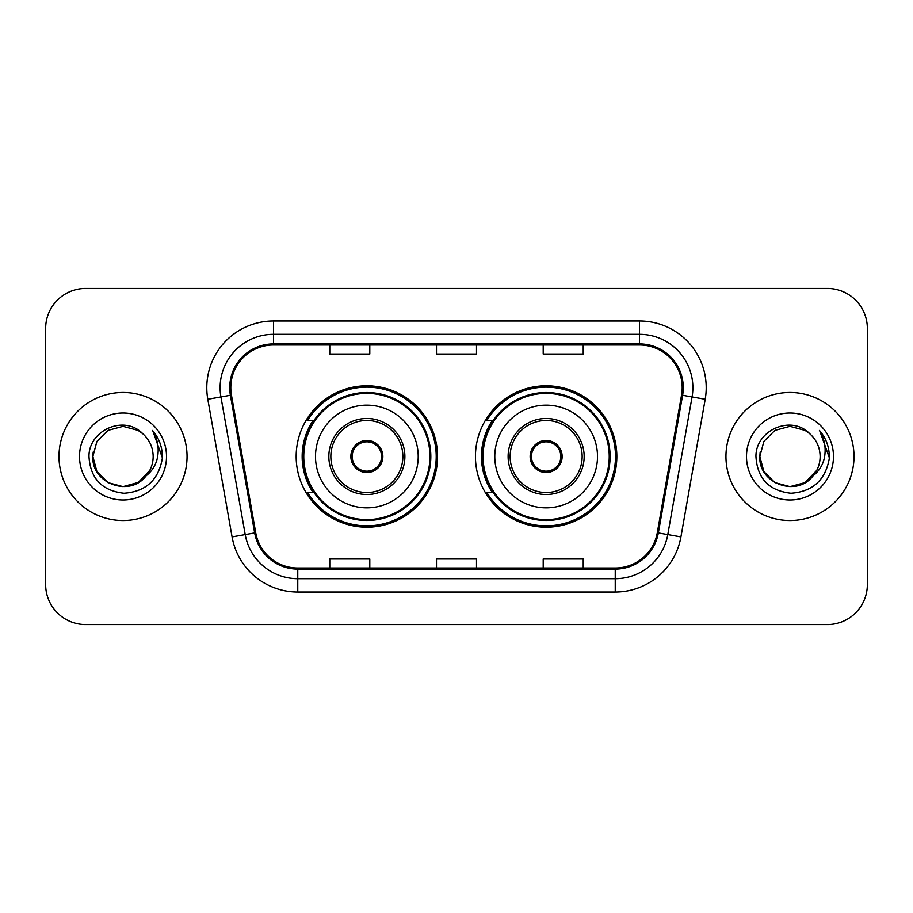 <?xml version="1.0" encoding="UTF-8"?>
<svg xmlns="http://www.w3.org/2000/svg" width="913" height="913" viewBox="0 0 913 913"><rect width="100%" height="100%" fill="white"/><g stroke="black" fill="none" stroke-linecap="round" stroke-linejoin="round"><path stroke-width="1.37" d="M475.445 456.5A70.7 70.7 0 0 0 546.145 527.2A70.7 70.7 0 0 0 616.834 456.5A70.7 70.7 0 0 0 546.145 385.8A70.7 70.7 0 0 0 475.445 456.5M296.166 456.5A70.7 70.7 0 0 0 366.855 527.2A70.7 70.7 0 0 0 437.555 456.5A70.7 70.7 0 0 0 366.855 385.8A70.7 70.7 0 0 0 296.166 456.5M313.113 492.518A64.697 64.697 0 0 1 313.113 420.482M492.392 492.518A64.697 64.697 0 0 1 492.392 420.482M45.65 328.44L45.65 584.56A40.012 40.012 0 0 0 85.662 624.572L827.338 624.572A40.012 40.012 0 0 0 867.35 584.56L867.35 328.44A40.012 40.012 0 0 0 827.338 288.428L85.662 288.428A40.012 40.012 0 0 0 45.65 328.44L45.65 584.56M58.991 456.5A64.024 64.024 0 0 0 123.015 520.524A64.024 64.024 0 0 0 187.051 456.5A64.024 64.024 0 0 0 123.015 392.476A64.024 64.024 0 0 0 58.991 456.5A64.024 64.024 0 0 0 123.015 520.524A64.024 64.024 0 0 0 187.051 456.5A64.024 64.024 0 0 0 123.015 392.476A64.024 64.024 0 0 0 58.991 456.5M725.949 456.5A64.024 64.024 0 0 0 789.985 520.524A64.024 64.024 0 0 0 854.009 456.5A64.024 64.024 0 0 0 789.985 392.476A64.024 64.024 0 0 0 725.949 456.5A64.024 64.024 0 0 0 789.985 520.524A64.024 64.024 0 0 0 854.009 456.5A64.024 64.024 0 0 0 789.985 392.476A64.024 64.024 0 0 0 725.949 456.5M230.795 387.671A42.683 42.683 0 0 1 273.489 344.988L639.511 344.988A42.683 42.683 0 0 1 681.555 395.078L657.28 532.747A42.683 42.683 0 0 1 615.236 568.012L297.764 568.012A42.683 42.683 0 0 1 255.72 532.747L231.446 395.078A42.683 42.683 0 0 1 230.795 387.671M229.734 387.671A43.756 43.756 0 0 0 230.396 395.272L254.67 532.93A43.756 43.756 0 0 0 297.764 569.084L615.236 569.084A43.756 43.756 0 0 0 658.33 532.93L682.604 395.272A43.756 43.756 0 0 0 639.511 343.916L273.489 343.916A43.756 43.756 0 0 0 229.734 387.671M207.799 399.255A66.695 66.695 0 0 1 273.489 320.977L639.511 320.977A66.695 66.695 0 0 1 705.201 399.255L680.927 536.912A66.695 66.695 0 0 1 615.236 592.023L297.764 592.023A66.695 66.695 0 0 1 232.073 536.912L207.799 399.255L220.935 396.938A53.353 53.353 0 0 1 273.489 334.318L639.511 334.318A53.353 53.353 0 0 1 692.065 396.938L667.791 534.596A53.353 53.353 0 0 1 615.236 578.682L297.764 578.682A53.353 53.353 0 0 1 245.209 534.596L220.935 396.938A53.353 53.353 0 0 1 220.124 387.671M827.338 288.428L85.662 288.428M85.662 624.572L827.338 624.572M867.35 584.56L867.35 328.44M436.494 344.988L436.494 354.016L476.506 354.016L476.506 344.988M329.776 344.988L329.776 354.016L369.799 354.016L369.799 344.988M543.201 344.988L543.201 354.016L583.224 354.016L583.224 344.988M476.506 568.012L476.506 558.984L436.494 558.984L436.494 568.012M369.799 568.012L369.799 558.984L329.776 558.984L329.776 568.012M583.224 568.012L583.224 558.984L543.201 558.984L543.201 568.012M138.091 482.612A30.152 30.152 0 0 0 153.167 456.5C152.996 447.404 149.527 439.804 142.77 433.721C124.225 414.308 88.641 430.32 88.972 456.5C90.33 478.515 102.005 490.772 123.985 493.26C145.635 491.696 158.394 480.192 162.274 458.76L162.343 456.5C162.229 446.605 158.942 437.92 152.471 430.445C157.39 438.514 159.124 447.199 157.675 456.5C156.306 464.318 152.528 470.686 146.342 475.616C150.816 470.035 153.099 463.667 153.167 456.5M138.525 482.361L123.015 486.652L107.939 482.612L96.904 471.576L92.864 456.5L96.904 471.576L107.939 482.612L123.015 486.652L138.091 482.612L149.8 470.355L146.342 475.616L149.8 470.355L138.091 482.612L123.015 486.652L107.939 482.612L96.904 471.576L92.864 456.5L96.904 441.424L107.939 430.388L123.015 426.348L138.091 430.388L142.77 433.721L138.091 430.388L123.015 426.348L107.939 430.388L96.904 441.424L92.864 456.5L96.904 441.424L107.939 430.388M145.977 476.05L138.091 482.612L123.015 486.652L107.939 482.612L96.904 471.576L92.864 456.5L96.904 471.576L107.939 482.612L123.015 486.652L138.091 482.612L145.977 476.05L138.091 482.612L123.015 486.652L107.939 482.612L96.904 471.576L92.864 456.5L96.904 471.576L107.939 482.612L123.015 486.652L138.091 482.612L145.977 476.05L138.65 482.292M149.8 470.355L138.091 482.612L123.015 486.652L107.939 482.612L96.904 471.576L92.864 456.5L96.904 471.576L107.939 482.612L123.015 486.652L138.091 482.612L149.8 470.355L145.509 476.586C129.132 497.323 91.323 483.228 92.864 456.5L93.194 452.038M79.522 456.5A43.493 43.493 0 0 0 123.015 499.993A43.493 43.493 0 0 0 166.508 456.5A43.493 43.493 0 0 0 123.015 413.007A43.493 43.493 0 0 0 79.522 456.5M92.864 456.5L96.904 441.424L107.939 430.388L123.015 426.348L138.091 430.388L142.77 433.721M152.768 430.776L162.32 457.641M315.499 456.5A51.356 51.356 0 0 1 366.855 405.144A51.356 51.356 0 0 1 418.211 456.5A51.356 51.356 0 0 1 366.855 507.856A51.356 51.356 0 0 1 315.499 456.5A51.356 51.356 0 0 0 366.855 507.856A51.356 51.356 0 0 0 418.211 456.5M330.848 456.5A36.018 36.018 0 0 0 366.855 492.518A36.018 36.018 0 0 0 402.873 456.5A36.018 36.018 0 0 0 366.855 420.482A36.018 36.018 0 0 0 330.848 456.5M313.924 420.482A64.024 64.024 0 0 0 313.924 492.518M429.955 456.5A63.1 63.1 0 0 0 366.855 393.4A63.1 63.1 0 0 0 303.767 456.5A63.1 63.1 0 0 0 366.855 519.6A63.1 63.1 0 0 0 429.955 456.5M350.854 456.5A16.012 16.012 0 0 0 366.855 472.512A16.012 16.012 0 0 0 382.867 456.5A16.012 16.012 0 0 0 366.855 440.488A16.012 16.012 0 0 0 350.854 456.5M436.22 456.5A69.365 69.365 0 0 1 307.578 492.518L314.004 492.518A63.956 63.956 0 0 0 430.822 456.648A63.956 63.956 0 0 0 314.004 420.482L307.578 420.482A69.365 69.365 0 0 1 436.22 456.5M351.357 452.494L351.904 452.494A15.475 15.475 0 0 1 381.817 452.494L380.972 452.494A14.676 14.676 0 0 1 366.855 471.176A14.676 14.676 0 0 1 352.738 452.494A14.676 14.676 0 0 1 380.972 452.494L382.364 452.494M351.904 452.494L352.738 452.494L351.904 452.494M382.364 460.506L381.817 460.506A15.475 15.475 0 0 1 351.904 460.506L351.357 460.506M381.817 460.506L380.972 460.506L381.817 460.506M805.061 482.612A30.152 30.152 0 0 0 820.136 456.5C819.965 447.404 816.496 439.804 809.74 433.721C791.194 414.308 755.61 430.32 755.941 456.5C757.299 478.515 768.963 490.772 790.955 493.26C812.604 491.696 825.363 480.192 829.244 458.76L829.312 456.5C829.198 446.605 825.9 437.92 819.429 430.445C824.359 438.514 826.082 447.199 824.633 456.5C823.264 464.318 819.486 470.686 813.3 475.616C817.786 470.035 820.068 463.667 820.136 456.5M774.909 482.612L789.985 486.652L805.061 482.612L812.935 476.05L805.061 482.612L789.985 486.652L774.909 482.612L763.873 471.576L759.833 456.5L763.873 471.576L774.909 482.612L789.985 486.652L805.061 482.612L816.77 470.355L813.243 475.684L816.77 470.355L805.061 482.612L789.985 486.652L774.909 482.612L763.873 471.576L759.833 456.5L763.873 471.576L774.909 482.612L789.985 486.652L805.061 482.612L816.77 470.355L812.467 476.586L805.506 482.349M816.77 470.355L805.061 482.612L789.985 486.652L774.909 482.612L763.873 471.576L759.833 456.5L763.873 471.576L774.909 482.612L789.985 486.652L805.061 482.612L812.467 476.586L805.061 482.612L789.985 486.652L774.909 482.612L763.873 471.576L759.833 456.5L763.873 441.424L774.909 430.388L789.985 426.348L805.061 430.388L809.74 433.721L805.061 430.388L789.985 426.348L774.909 430.388L763.873 441.424L759.833 456.5L760.164 452.038M812.935 476.05L812.467 476.586C796.102 497.323 758.281 483.228 759.833 456.5M746.492 456.5A43.493 43.493 0 0 0 789.985 499.993A43.493 43.493 0 0 0 833.478 456.5A43.493 43.493 0 0 0 789.985 413.007A43.493 43.493 0 0 0 746.492 456.5M819.726 430.776L829.289 457.641M494.789 456.5A51.356 51.356 0 0 1 546.145 405.144A51.356 51.356 0 0 1 597.501 456.5A51.356 51.356 0 0 1 546.145 507.856A51.356 51.356 0 0 1 494.789 456.5A51.356 51.356 0 0 0 546.145 507.856A51.356 51.356 0 0 0 597.501 456.5M510.127 456.5A36.018 36.018 0 0 0 546.145 492.518A36.018 36.018 0 0 0 582.152 456.5A36.018 36.018 0 0 0 546.145 420.482A36.018 36.018 0 0 0 510.127 456.5M493.203 420.482A64.024 64.024 0 0 0 493.203 492.518M609.233 456.5A63.1 63.1 0 0 0 546.145 393.4A63.1 63.1 0 0 0 483.045 456.5A63.1 63.1 0 0 0 546.145 519.6A63.1 63.1 0 0 0 609.233 456.5M530.133 456.5A16.012 16.012 0 0 0 546.145 472.512A16.012 16.012 0 0 0 562.146 456.5A16.012 16.012 0 0 0 546.145 440.488A16.012 16.012 0 0 0 530.133 456.5M615.499 456.5A69.365 69.365 0 0 1 486.857 492.518L493.282 492.518A63.956 63.956 0 0 0 610.101 456.648A63.956 63.956 0 0 0 493.282 420.482L486.857 420.482A69.365 69.365 0 0 1 615.499 456.5M530.636 452.494L531.183 452.494A15.475 15.475 0 0 1 561.096 452.494L560.262 452.494A14.676 14.676 0 0 1 546.145 471.176A14.676 14.676 0 0 1 532.028 452.494A14.676 14.676 0 0 1 560.262 452.494L561.643 452.494M531.183 452.494L532.028 452.494L531.183 452.494M561.643 460.506L561.096 460.506A15.475 15.475 0 0 1 531.183 460.506L530.636 460.506M561.096 460.506L560.262 460.506L561.096 460.506M639.511 320.977L639.511 343.916M220.935 396.938L230.396 395.272M297.764 592.023L297.764 569.084M615.236 569.084L615.236 592.023M658.33 532.93L680.927 536.912M232.073 536.912L254.67 532.93M682.604 395.272L705.201 399.255M273.489 320.977L273.489 343.916M404.881 456.5A38.015 38.015 0 0 0 366.855 418.485A38.015 38.015 0 0 0 328.84 456.5A38.015 38.015 0 0 0 366.855 494.515A38.015 38.015 0 0 0 404.881 456.5M584.16 456.5A38.015 38.015 0 0 0 546.145 418.485A38.015 38.015 0 0 0 508.119 456.5A38.015 38.015 0 0 0 546.145 494.515A38.015 38.015 0 0 0 584.16 456.5"/></g></svg>
